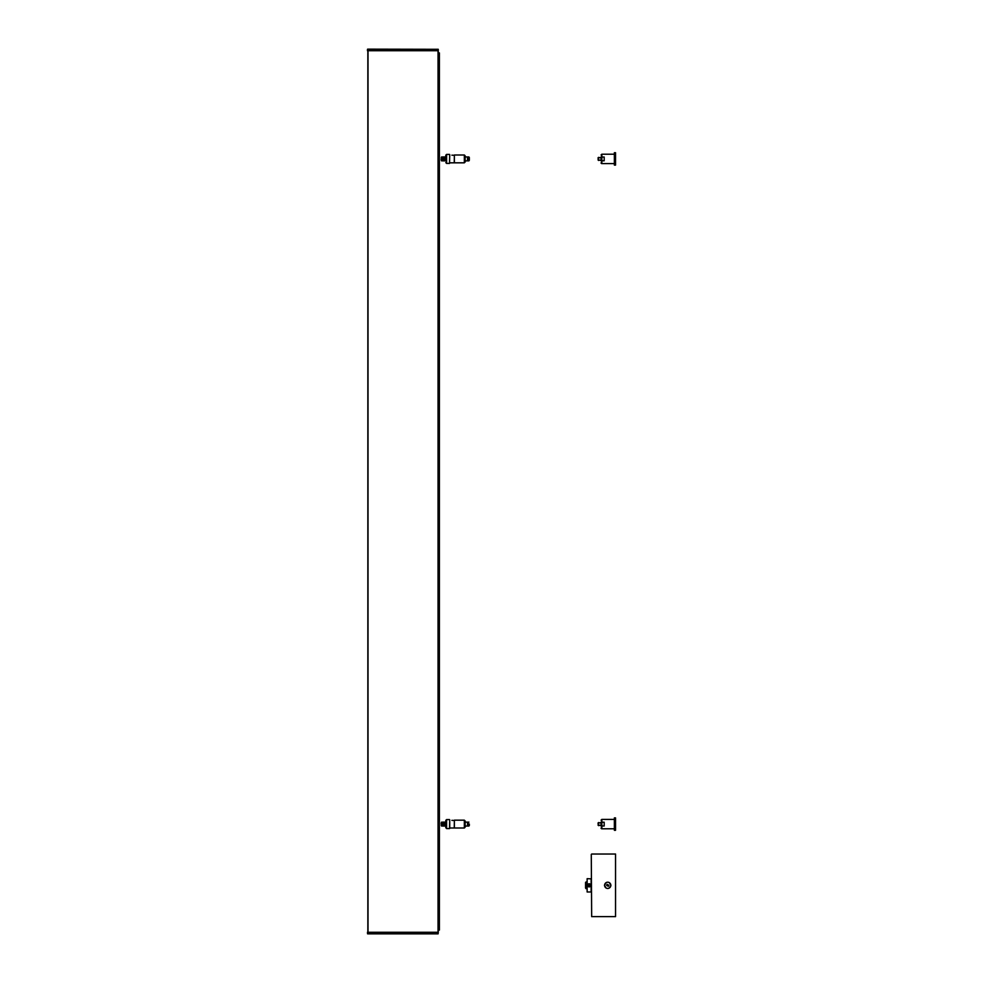 <?xml version="1.0" encoding="UTF-8"?>
<svg xmlns="http://www.w3.org/2000/svg" width="983" height="983" viewBox="0 0 983 983"><rect width="100%" height="100%" fill="white"/><g stroke="black" fill="none" stroke-linecap="round" stroke-linejoin="round"><path stroke-width="1.47" d="M601.055 160.475L600.908 157.341L598.008 157.931L598.586 157.341L598.586 160.475L598.008 157.931M600.908 160.475L598.008 159.885M439.389 930.09L438.283 930.09L439.389 930.09L439.389 52.91L438.32 52.91L439.389 52.91L439.389 930.09M438.32 930.09L438.32 52.91L439.389 52.91M367.642 49.15L438.258 49.297L438.283 932.289L367.458 932.289L367.642 933.85L438.099 933.85L438.283 932.289L438.099 933.85L367.482 933.703M367.642 933.85L367.458 932.289M367.458 50.711L367.642 49.297L438.099 49.297L438.135 50.711L367.458 50.711L367.482 49.297M367.851 932.289L367.851 50.711M601.055 160.868L601.055 156.948M601.055 162.822A0.786 0.786 0 0 0 601.842 163.596L614.363 163.596L614.363 154.208L601.842 154.208L601.842 163.596M601.842 157.034L604.189 157.034L604.189 160.782L601.842 160.782M615.542 156.088L615.542 165.107L614.363 165.107L614.363 152.709L615.542 152.709L615.542 156.088M467.527 156.948L467.527 160.868L465.131 160.868L465.131 162.035L465.131 155.781L465.131 156.948L467.527 156.948M469.321 160.278L469.321 157.526M468.928 160.868L468.154 160.868L468.154 156.948L468.928 156.948M445.803 160.868L442.399 160.868L442.399 156.948L445.803 156.948L445.803 155.191L445.803 160.942M449.723 154.958L449.723 156.506M444.353 160.082L445.532 158.902C443.407 157.563 443.014 157.956 444.353 160.082M451.873 155.179C449.428 154.995 449.428 154.995 451.873 155.179L454.367 155.302L454.257 162.822L449.723 162.822M444.353 159.811A0.897 0.897 0 0 0 445.25 158.902A0.897 0.897 0 0 0 444.353 158.005A0.897 0.897 0 0 0 443.456 158.902A0.897 0.897 0 0 0 444.353 159.811M441.22 158.902L441.22 160.045L441.22 158.902M464.345 154.995L454.367 154.995L454.367 162.822L464.345 162.822L464.345 154.995L465.131 155.781M585.561 888.067L585.561 882.39L585.561 888.067M608.846 885.327L608.28 886.31L606.585 885.327L607.15 884.356L608.846 885.327M607.715 888.46A3.133 3.133 0 0 1 605 883.766A3.133 3.133 0 0 1 610.418 883.766A3.133 3.133 0 0 1 607.715 888.46M609.276 882.623L610.959 885.327L609.276 888.042M591.274 854.424L591.668 916.635L591.274 854.424M591.668 916.635L615.542 916.635L615.542 854.03L591.668 854.03M606.142 888.042L604.459 885.327L606.142 882.623M588.313 886.666A1.561 1.561 0 0 0 590.464 886.15A1.561 1.561 0 0 0 589.947 884A1.561 1.561 0 0 0 587.785 884.516A1.561 1.561 0 0 0 588.313 886.666M588.485 886.383A1.229 1.229 0 0 1 588.534 884.245A1.229 1.229 0 0 1 590.353 885.364A1.229 1.229 0 0 1 588.485 886.383M590.033 885.351L589.554 886.125L588.227 885.314L588.694 884.54L590.033 885.351M591.127 878.679L591.127 891.986L587.134 891.986L587.134 878.679L591.274 878.839M587.134 878.679L587.134 891.986M467.527 822.132L467.527 826.052L465.131 826.052L465.131 827.219L465.131 820.965L465.131 822.132L467.527 822.132M469.321 824.012L469.321 825.474M468.928 826.052L468.154 826.052L468.154 822.132L468.928 822.132M445.803 827.809L445.803 820.375L446.589 819.589L446.589 828.595L445.803 826.052L442.399 826.052L442.399 822.132L445.803 822.132M445.803 820.375L445.803 822.058M449.723 821.481L449.723 828.399L449.723 821.481M444.353 825.265L445.532 824.098C443.407 822.759 443.014 823.14 444.353 825.265M451.873 820.363C449.428 820.178 449.428 820.178 451.873 820.363L454.367 820.486L454.257 828.005L449.723 828.005M444.353 824.995A0.897 0.897 0 0 0 445.25 824.098A0.897 0.897 0 0 0 444.353 823.189A0.897 0.897 0 0 0 443.456 824.098A0.897 0.897 0 0 0 444.353 824.995M441.22 824.098L441.22 822.955L441.22 824.098M464.345 820.178L454.367 820.178L454.367 828.005L464.345 828.005L464.345 820.178L465.131 820.965M601.055 826.052L601.055 822.132M601.055 828.005A0.786 0.786 0 0 0 601.842 828.792L614.363 828.792L614.363 819.404L601.842 819.404L601.842 828.792M601.842 822.218L604.189 822.218L604.189 825.966L601.842 825.966M615.542 821.272L615.542 830.291L614.363 830.291L614.363 817.893L615.542 817.893L615.542 821.272M601.055 825.659L600.908 822.525L598.008 823.115L598.586 822.525L598.586 825.659L598.008 823.115M600.908 825.659L598.008 825.069M438.049 932.289L438.049 50.711M368.011 932.289L368.011 50.711M445.803 155.191L446.589 154.405L446.589 163.411L445.803 162.625M446.589 163.411L449.526 163.411L449.723 154.601M444.353 157.845A1.057 1.057 0 0 1 445.262 159.43A1.057 1.057 0 0 1 443.444 159.43A1.057 1.057 0 0 1 444.353 157.845M586.974 888.657L585.954 888.657L585.561 882.39M446.589 828.595L449.526 828.595L449.723 819.785M444.353 823.041A1.057 1.057 0 0 1 445.262 824.626A1.057 1.057 0 0 1 443.444 824.626A1.057 1.057 0 0 1 444.353 823.041M601.842 154.208L601.055 154.995M467.527 160.438L468.154 160.438M467.527 157.378L468.154 157.378M446.589 154.405L449.526 154.405M441.564 156.948L441.22 157.772M441.564 160.868L441.22 160.045M464.345 162.822L465.131 162.035M586.974 882.009L585.954 882.009M467.527 825.622L468.154 825.622M467.527 822.562L468.154 822.562M446.589 819.589L449.526 819.589M441.564 822.132L441.22 822.955M441.564 826.052L441.22 825.229M464.345 828.005L465.131 827.219M601.842 819.404L601.055 820.178"/></g></svg>

